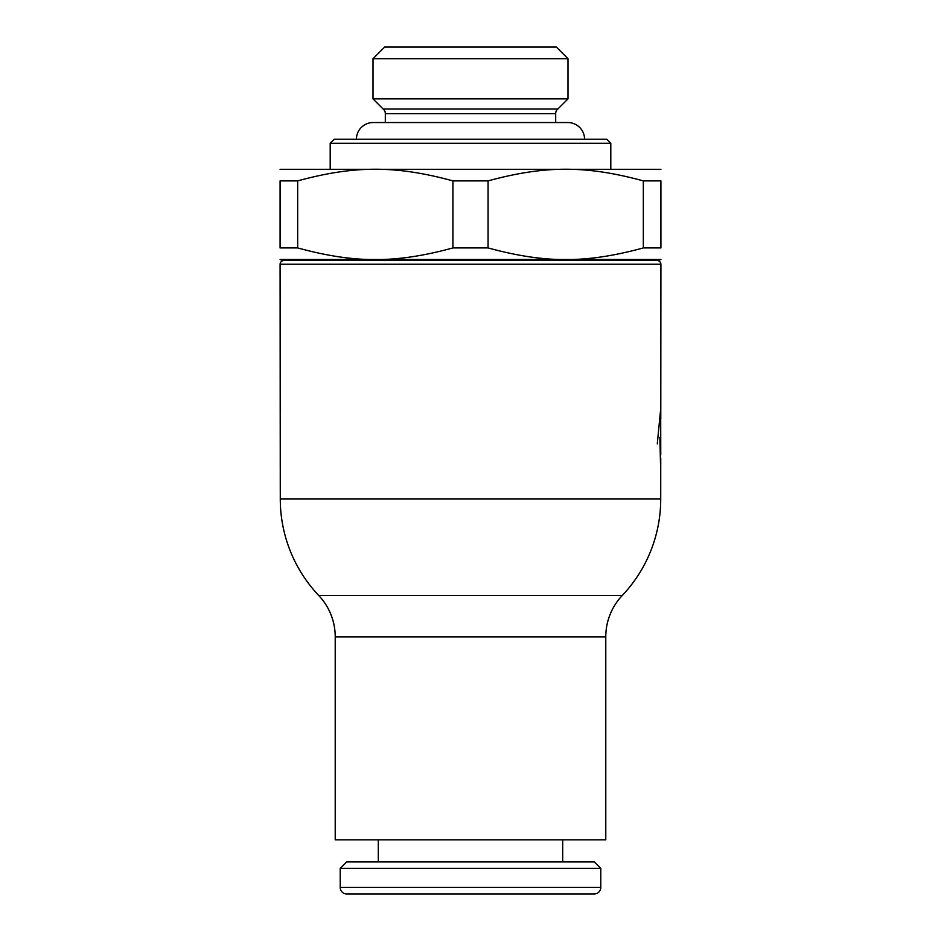 <?xml version="1.0" encoding="UTF-8"?>
<svg xmlns="http://www.w3.org/2000/svg" width="941" height="941" viewBox="0 0 941 941"><rect width="100%" height="100%" fill="white"/><g stroke="black" fill="none" stroke-linecap="round" stroke-linejoin="round"><path stroke-width="1.41" d="M280.277 499.001L660.723 499.001A140.303 140.303 0 0 1 622.26 595.5A60.13 60.13 0 0 0 605.781 636.857L605.781 839.842L335.219 839.842L335.219 636.857A60.13 60.13 0 0 0 318.74 595.5A140.303 140.303 0 0 1 280.277 499.001L280.089 264.233A3.858 3.858 0 0 1 283.959 260.504L280.089 259.504L660.911 259.504L657.041 260.504A3.858 3.858 0 0 1 660.911 264.233L280.089 264.233M657.041 260.504L283.959 260.504M643.326 180.884L660.911 180.884C660.911 165.345 660.911 165.345 660.911 180.884C660.911 165.345 660.911 165.345 660.911 180.884L660.911 247.93C660.911 263.48 660.911 263.48 660.911 247.93C660.911 263.48 660.911 263.48 660.911 247.93L643.326 247.93L643.326 180.884C586.314 165.345 545.098 165.345 488.073 180.884L452.927 180.884C395.902 165.345 354.686 165.345 297.674 180.884L297.674 247.93C354.686 263.48 395.902 263.48 452.927 247.93L452.927 180.884M488.073 180.884L488.073 247.93C545.098 263.48 586.314 263.48 643.326 247.93M488.073 247.93L452.927 247.93M330.197 143.255L334.208 139.244L606.792 139.244L610.803 143.255L330.197 143.255L330.197 169.309M356.427 139.244A16.703 16.703 0 0 1 373.13 122.542L567.87 122.542A16.703 16.703 0 0 1 584.573 139.244M555.684 122.542L555.684 113.673L385.316 113.673L385.316 122.542M555.684 113.59A5.693 5.693 0 0 1 557.825 109.038L383.175 109.038A5.693 5.693 0 0 1 385.316 113.59M567.988 98.876L373.012 98.876L373.012 58.707L567.988 58.707L567.988 98.876L557.825 109.038M567.988 58.707L556.331 47.05L384.669 47.05L373.012 58.707M660.911 169.309L280.089 169.309M600.781 887.434A6.516 6.516 0 0 1 594.265 893.95L346.735 893.95A6.516 6.516 0 0 1 340.219 887.434L600.781 887.434L600.781 868.39L340.219 868.39L340.219 887.434M600.781 868.39L594.265 861.885L346.735 861.885L340.219 868.39M390.327 893.95L550.673 893.95M660.817 371.742L660.794 407.829L657.277 443.905L660.794 407.829L660.911 264.233M660.758 458.032L660.735 473.417L659.876 437.342C660.864 413.617 660.864 413.617 659.876 437.342M660.735 473.417L660.723 498.93L660.735 473.417M659.947 437.342C660.864 414.546 660.864 414.546 659.947 437.342C660.817 460.149 660.817 460.149 659.947 437.342M660.688 455.021L660.017 442.788M660.794 407.829L660.782 418.945M297.674 180.884L280.089 180.884C280.089 165.345 280.089 165.345 280.089 180.884C280.089 165.345 280.089 165.345 280.089 180.884L280.089 247.93C280.089 263.48 280.089 263.48 280.089 247.93C280.089 263.48 280.089 263.48 280.089 247.93L297.674 247.93M605.781 636.857L335.219 636.857M622.26 595.5L318.74 595.5M610.803 143.255L610.803 169.309M562.694 839.842L562.694 861.885M660.723 499.001L660.735 486.179M660.711 419.662L660.758 455.021M378.306 839.842L378.306 861.885M383.175 109.038L373.012 98.876"/></g></svg>
